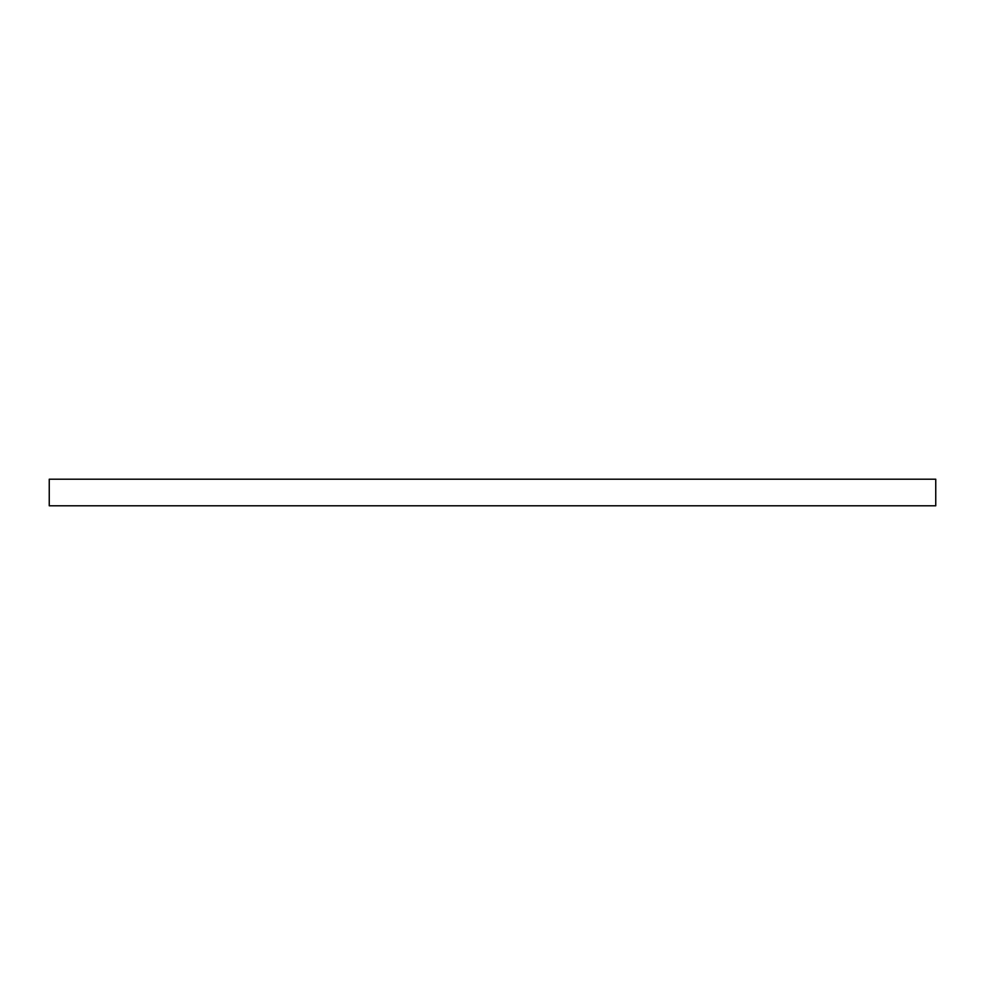 <?xml version="1.0" encoding="UTF-8"?>
<svg xmlns="http://www.w3.org/2000/svg" width="985" height="985" viewBox="0 0 985 985"><rect width="100%" height="100%" fill="white"/><g stroke="black" fill="none" stroke-linecap="round" stroke-linejoin="round"><path stroke-width="1.48" d="M935.75 479.202L49.25 479.202L935.75 479.202L935.75 505.798L49.25 505.798L49.25 479.202L49.25 505.798L935.75 505.798L935.75 479.202"/></g></svg>
